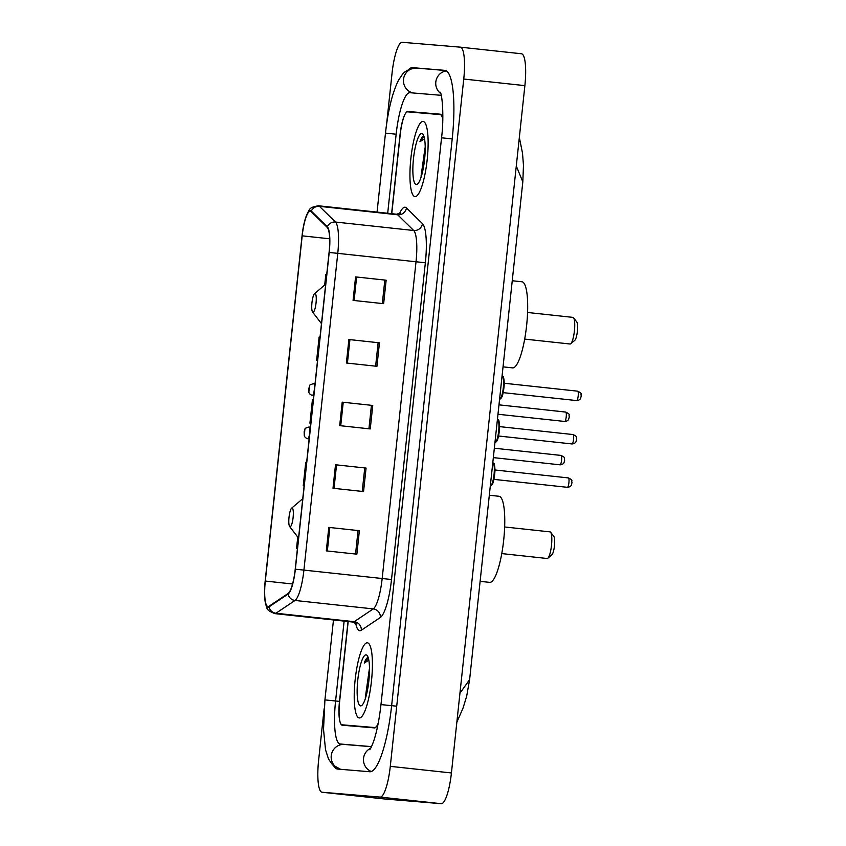 <?xml version="1.0" encoding="UTF-8"?>
<svg xmlns="http://www.w3.org/2000/svg" width="846" height="846" viewBox="0 0 846 846"><rect width="100%" height="100%" fill="white"/><g stroke="black" fill="none" stroke-linecap="round" stroke-linejoin="round"><path stroke-width="1.27" d="M442.775 119.794A23.614 5.108 -83.8 0 0 440.132 114.189A23.614 5.108 -83.8 0 0 440.11 114.178L407.835 111.482A23.614 5.108 -83.8 0 0 400.232 134.546L391.772 213.7M348.182 621.546L339.658 701.302A23.614 5.108 -83.8 0 0 342.218 725.212A23.614 5.108 -83.8 0 0 342.249 725.212L374.514 727.909A23.614 5.108 -83.8 0 0 378.268 722.992M441.242 95.323L409.845 92.7A42.512 9.2 -83.8 0 0 396.15 134.207L387.701 213.255M344.121 621.112L335.587 700.964A42.512 9.2 -83.8 0 0 340.187 743.994A42.512 9.2 -83.8 0 0 340.24 744.004L371.521 746.616M324.134 708.673L318.614 760.364A31.492 6.821 -83.8 0 0 322.019 792.237A31.492 6.821 -83.8 0 0 322.062 792.237L380.15 797.101A31.492 6.821 -83.8 0 0 390.292 766.349L463.745 79.038A31.492 6.821 -83.8 0 0 460.33 47.165A31.492 6.821 -83.8 0 0 460.298 47.154L402.21 42.3A31.492 6.821 -83.8 0 0 392.068 73.042L386.58 124.373M322.019 792.237L383.153 798.836A31.492 6.821 -83.8 0 0 383.153 798.836A31.492 6.821 -83.8 0 0 383.196 798.846L441.284 803.7A31.492 6.821 -83.8 0 0 451.426 772.958L524.88 85.636A31.492 6.821 -83.8 0 0 521.464 53.763A31.492 6.821 -83.8 0 0 521.432 53.763L460.361 47.165M440.66 114.379L413.948 112.148A23.614 5.108 -83.8 0 0 413.186 112.328M333.715 765.937A67.712 14.657 -83.8 0 0 337.48 769.046A67.712 14.657 -83.8 0 0 337.565 769.056L369.829 771.753A67.712 14.657 -83.8 0 0 391.635 705.649L452.208 138.892A67.712 14.657 -83.8 0 0 444.869 70.355A67.712 14.657 -83.8 0 0 444.795 70.345L412.52 67.648A67.712 14.657 -83.8 0 0 408.248 69.88M459.938 693.255L469.615 679.592L522.817 181.837L516.282 166.028M469.615 679.592L466.664 696.269L463.005 708.176L456.861 722.124M348.235 725.466L375.275 727.729L348.235 725.466A23.614 5.108 -83.8 0 1 348.203 725.466A23.614 5.108 -83.8 0 0 348.203 725.466A23.614 5.108 -83.8 0 0 348.235 725.466L342.122 724.811A23.614 5.108 -83.8 0 0 342.122 724.811L374.736 727.539A23.614 5.108 -83.8 0 0 378.215 723.288M359.307 717.947A37.784 8.174 -83.8 0 0 371.457 681.157A37.784 8.174 -83.8 0 0 367.375 642.801A37.784 8.174 -83.8 0 0 367.333 642.801A37.784 8.174 -83.8 0 0 355.172 679.592A37.784 8.174 -83.8 0 0 359.264 717.947A37.784 8.174 -83.8 0 0 359.307 717.947A37.784 8.174 -83.8 0 0 359.307 717.947A37.784 8.174 -83.8 0 0 371.457 681.157A37.784 8.174 -83.8 0 0 367.375 642.801A37.784 8.174 -83.8 0 0 367.333 642.801A37.784 8.174 -83.8 0 0 355.172 679.592A37.784 8.174 -83.8 0 0 359.264 717.947M415.016 196.6A37.784 8.174 -83.8 0 0 427.177 159.799A37.784 8.174 -83.8 0 0 423.095 121.454A37.784 8.174 -83.8 0 0 423.053 121.443A37.784 8.174 -83.8 0 0 410.892 158.244A37.784 8.174 -83.8 0 0 414.974 196.589A37.784 8.174 -83.8 0 0 415.016 196.6A37.784 8.174 -83.8 0 0 427.177 159.799A37.784 8.174 -83.8 0 0 423.095 121.454A37.784 8.174 -83.8 0 0 423.053 121.443A37.784 8.174 -83.8 0 0 410.892 158.244A37.784 8.174 -83.8 0 0 414.974 196.589A37.784 8.174 -83.8 0 0 415.016 196.6M268.055 606.561A25.19 5.457 96.2 0 1 268.034 606.55A25.19 5.457 96.2 0 1 265.306 581.054L302.191 235.833A25.19 5.457 96.2 0 1 310.334 211.236A25.19 5.457 96.2 0 1 311.212 211.69L327.212 227.405A25.19 5.457 96.2 0 1 329.073 252.446L295.222 569.178A25.19 5.457 96.2 0 1 288.095 593.48L269.039 606.254A25.19 5.457 96.2 0 1 268.055 606.561M267.992 607.185A25.824 5.594 -83.8 0 0 268.996 606.878L288.052 594.093A25.824 5.594 -83.8 0 0 295.36 569.189L329.21 252.457A25.824 5.594 -83.8 0 0 327.307 226.791L311.296 211.077A25.824 5.594 -83.8 0 0 305.205 219.146A25.824 5.594 -83.8 0 0 302.054 235.823L265.168 581.043A25.824 5.594 -83.8 0 0 264.713 597.731A25.824 5.594 -83.8 0 0 267.992 607.185M442.786 119.487A23.614 5.108 -83.8 0 0 440.258 114.591L407.624 111.862A23.614 5.108 -83.8 0 0 400.021 134.916L391.603 213.678M348.013 621.524L339.532 700.9A23.614 5.108 -83.8 0 0 342.091 724.811L348.203 725.466M355.584 276.896L386.146 280.206L383.64 303.682L353.068 300.383L355.584 276.896L356.621 277.012L354.114 300.499M335.502 464.771L366.075 468.081L363.558 491.558L332.996 488.258L335.502 464.771L336.539 464.888L334.033 488.375M328.808 527.396L359.381 530.706L356.864 554.183L326.302 550.883L328.808 527.396L329.855 527.513L327.339 551M348.89 339.521L379.452 342.831L376.946 366.307L346.374 363.008L348.89 339.521L349.927 339.637L347.42 363.124M342.196 402.146L372.758 405.456L370.252 428.933L339.69 425.633L342.196 402.146L343.233 402.262L340.727 425.75M326.715 274.506L325.826 274.411L324.684 285.081M303.238 485.773L304.126 485.868L303.238 485.773L305.744 462.286L306.633 462.381M296.544 548.398L297.432 548.494L296.544 548.398L297.75 537.094M316.615 360.523L317.514 360.618L316.615 360.523L319.132 337.036L320.021 337.131M309.932 423.148L310.82 423.243L309.932 423.148L312.438 399.661L313.327 399.756M372.758 405.456L343.233 402.262M379.452 342.831L349.927 339.637M359.381 530.706L329.855 527.513M366.075 468.081L336.539 464.888M386.146 280.206L356.621 277.012M371.436 405.34L368.93 428.795M364.742 467.965L362.236 491.42M358.048 530.59L355.542 554.045M378.13 342.715L375.624 366.17M384.824 280.089L382.318 303.545M369.49 668.752A17.798 3.849 -83.8 0 0 369.3 669.366L369.49 668.922M360.586 705.902A25.666 5.552 -83.8 0 0 361.855 705.395A25.666 5.552 -83.8 0 0 368.845 680.977A25.666 5.552 -83.8 0 0 367.227 655.618A25.666 5.552 -83.8 0 0 366.043 654.857A25.666 5.552 -83.8 0 0 357.784 679.909A25.666 5.552 -83.8 0 0 360.586 705.902M368.169 657.553C366.91 657.522 365.599 659.351 364.235 663.074L368.803 660.144M369.3 669.366L365.324 697.612M364.235 663.074L368.274 657.871M366.434 694.83L369.385 674.019M547.151 558.487A13.388 2.898 -83.8 0 0 547.161 558.497A13.388 2.898 -83.8 0 0 547.182 558.497A13.388 2.898 -83.8 0 0 547.838 558.233A13.388 2.898 -83.8 0 0 551.476 545.501A13.388 2.898 -83.8 0 0 550.64 532.282A13.388 2.898 -83.8 0 0 550.037 531.88A13.388 2.898 -83.8 0 0 550.016 531.88M292.071 507.981A9.443 2.041 -83.8 0 0 291.606 508.16A9.443 2.041 -83.8 0 0 289.036 517.149A9.443 2.041 -83.8 0 0 289.628 526.476A9.443 2.041 -83.8 0 0 290.062 526.762A9.443 2.041 -83.8 0 0 293.107 517.541A9.443 2.041 -83.8 0 0 292.071 507.981M489.644 582.365A43.305 9.369 -83.8 0 0 489.697 582.376A43.305 9.369 -83.8 0 0 489.739 582.376A43.305 9.369 -83.8 0 0 503.677 540.224A43.305 9.369 -83.8 0 0 498.992 496.274A43.305 9.369 -83.8 0 0 498.939 496.274M547.838 558.233L551.878 554.807A9.443 2.041 -83.8 0 0 554.458 545.818A9.443 2.041 -83.8 0 0 553.855 536.491L550.64 532.282M570.067 343.994A13.388 2.898 -83.8 0 0 570.088 344.005A13.388 2.898 -83.8 0 0 570.098 344.005A13.388 2.898 -83.8 0 0 570.754 343.74A13.388 2.898 -83.8 0 0 574.402 331.008A13.388 2.898 -83.8 0 0 573.567 317.789A13.388 2.898 -83.8 0 0 572.964 317.387A13.388 2.898 -83.8 0 0 572.943 317.387L527.566 312.481M314.998 293.488A9.443 2.041 -83.8 0 0 314.532 293.668A9.443 2.041 -83.8 0 0 311.963 302.656A9.443 2.041 -83.8 0 0 312.555 311.984A9.443 2.041 -83.8 0 0 312.988 312.269A9.443 2.041 -83.8 0 0 316.034 303.048A9.443 2.041 -83.8 0 0 314.998 293.488M512.57 367.883A43.305 9.369 -83.8 0 0 512.613 367.883A43.305 9.369 -83.8 0 0 512.665 367.894A43.305 9.369 -83.8 0 0 526.593 325.731A43.305 9.369 -83.8 0 0 521.919 281.781A43.305 9.369 -83.8 0 0 521.866 281.781M570.754 343.74L574.804 340.314A9.443 2.041 -83.8 0 0 577.374 331.325A9.443 2.041 -83.8 0 0 576.782 321.998L573.567 317.789M425.21 147.394A17.798 3.849 -83.8 0 0 425.02 148.008L425.21 147.564M416.306 184.544A25.666 5.552 -83.8 0 0 417.575 184.037A25.666 5.552 -83.8 0 0 424.555 159.619A25.666 5.552 -83.8 0 0 422.947 134.26A25.666 5.552 -83.8 0 0 421.763 133.499A25.666 5.552 -83.8 0 0 413.493 158.562A25.666 5.552 -83.8 0 0 416.306 184.544M423.888 136.195C422.619 136.164 421.308 138.004 419.954 141.716L424.523 138.786M425.02 148.008L421.044 176.254M419.954 141.716L423.983 136.513M422.154 173.472L425.104 152.661M377.052 212.113L385.49 133.129L396.15 134.207M385.49 133.129C387.045 118.821 389.467 106.131 392.745 95.059C397.44 80.772 398.762 79.873 401.702 75.516C404.155 71.17 409.189 68.706 416.814 68.114A12.595 12.299 94.8 0 0 413.07 92.965M446.371 70.895A12.595 12.299 94.8 0 0 440.777 93.557M452.208 138.892L441.549 137.813L380.975 704.581C379.325 719.301 376.904 731.452 373.721 741.033C370.019 750.878 370.125 748.668 369.977 749.366M396.224 706.146L380.975 704.581M371.394 771.51A12.595 12.299 -85.2 0 1 370.675 748.276M340.79 769.321A12.595 12.299 -85.2 0 1 344.534 744.469L371.468 746.722M340.589 769.3L332.563 764.879L328.534 759.074L325.52 749.757L323.532 729.389L324.927 699.896L339.479 701.387M524.88 85.636L463.745 79.038M451.426 772.958L390.292 766.349M441.284 803.7L380.15 797.101M383.196 798.846L322.062 792.237M413.948 112.148L407.835 111.482M416.962 68.124L412.52 67.648M344.682 744.48L340.24 744.004M265.306 581.054L292.568 583.994M399.439 213.827A39.36 8.523 96.2 0 1 405.044 207.217A39.36 8.523 96.2 0 1 406.45 207.936L422.461 223.64A39.36 8.523 96.2 0 1 425.358 262.778L391.508 579.51A39.36 8.523 96.2 0 1 380.372 617.464L361.316 630.249A39.36 8.523 96.2 0 1 355.637 623.047M329.21 252.457L337.766 253.356L303.915 570.088A31.492 6.821 96.2 0 1 295.011 600.459L275.955 613.234A31.492 6.821 96.2 0 1 274.728 613.614A31.492 6.821 96.2 0 1 274.686 613.604L352.941 622.064A31.492 6.821 -83.8 0 0 352.972 622.064A31.492 6.821 -83.8 0 0 354.21 621.683L373.255 608.909A31.492 6.821 -83.8 0 0 382.17 578.537L416.021 261.805A31.492 6.821 -83.8 0 0 413.705 230.503L397.694 214.789A31.492 6.821 -83.8 0 0 396.594 214.218A31.492 6.821 -83.8 0 0 396.563 214.218M268.996 606.878A7.868 7.561 -123.9 0 0 275.955 613.234L354.21 621.683A7.868 7.561 56.1 0 1 361.316 630.249M391.508 579.51L295.36 569.189M327.307 226.791A7.868 7.572 -45.5 0 1 335.45 222.043A31.492 6.821 96.2 0 1 337.766 253.356L425.358 262.778M380.372 617.464A7.868 7.561 56.1 0 0 373.255 608.909L295.011 600.459A7.868 7.561 -123.9 0 1 288.052 594.093M311.296 211.077A7.868 7.572 -45.5 0 1 319.439 206.339L335.45 222.043L413.705 230.503A7.868 7.572 134.5 0 0 422.461 223.64M305.205 219.146C309.879 207.936 308.695 207.704 318.35 205.768A31.492 6.821 96.2 0 1 319.439 206.339L397.694 214.789A7.868 7.572 134.5 0 0 406.45 207.936M374.736 727.539L375.465 727.613M352.909 622.053A31.492 6.821 -83.8 0 0 352.941 622.064L356.684 624.084M302.191 235.833L329.654 238.794M560.063 464.824A4.727 1.026 -83.8 0 0 561.585 460.224A4.727 1.026 -83.8 0 0 561.078 455.434A4.727 1.026 -83.8 0 0 561.067 455.434C566.556 458.204 563.637 457.739 564.694 460.065L563.954 462.836C563.203 463.978 561.934 464.644 560.158 464.835L560.063 464.824A4.727 1.026 -83.8 0 0 560.063 464.824L493.345 457.612M310.397 427.167L309.023 427.019A5.901 1.28 96.2 0 1 309.668 433.004A5.901 1.28 96.2 0 1 307.764 438.757A5.901 1.28 96.2 0 1 307.754 438.757L309.15 438.905M304.359 434.432L304.782 430.519L304.359 434.432M564.705 421.456A4.727 1.026 -83.8 0 0 566.217 416.856A4.727 1.026 -83.8 0 0 565.71 412.065L565.71 412.065C571.187 414.836 568.269 414.371 569.326 416.697L568.597 419.468C567.846 420.61 566.577 421.276 564.79 421.467L564.694 421.456A4.727 1.026 -83.8 0 0 564.705 421.456L497.977 414.244M315.029 383.798L313.655 383.65A5.901 1.28 96.2 0 1 314.3 389.636A5.901 1.28 96.2 0 1 312.396 395.389L312.396 395.389A5.901 1.28 96.2 0 1 312.385 395.389L313.781 395.537M308.991 391.064L309.414 387.151L308.991 391.064M493.905 479.375L567.391 487.317A4.727 1.026 -83.8 0 0 567.402 487.317A4.727 1.026 -83.8 0 0 568.914 482.717A4.727 1.026 -83.8 0 0 568.406 477.916L494.921 469.985M490.299 486.112A11.812 2.559 -83.8 0 0 494.032 474.574A11.812 2.559 -83.8 0 0 492.806 462.635M493.588 463.534A11.019 2.39 96.2 0 1 494.614 474.701A11.019 2.39 96.2 0 1 491.23 485.393M498.537 436.007L572.023 443.949A4.727 1.026 -83.8 0 0 572.033 443.949A4.727 1.026 -83.8 0 0 573.556 439.349A4.727 1.026 -83.8 0 0 573.038 434.548L499.552 426.617M494.931 442.733A11.812 2.559 -83.8 0 0 498.664 431.206A11.812 2.559 -83.8 0 0 497.437 419.267M498.22 420.166A11.019 2.39 96.2 0 1 499.256 431.333A11.019 2.39 96.2 0 1 495.862 442.024M503.169 392.639L576.665 400.581A4.727 1.026 -83.8 0 0 576.665 400.581L576.665 400.581A4.727 1.026 -83.8 0 0 578.188 395.981A4.727 1.026 -83.8 0 0 577.681 391.18A4.727 1.026 -83.8 0 0 577.67 391.18L504.184 383.249M499.563 399.365A11.812 2.559 -83.8 0 0 503.296 387.838A11.812 2.559 -83.8 0 0 502.069 375.899M502.862 376.798A11.019 2.39 96.2 0 1 503.888 387.965A11.019 2.39 96.2 0 1 500.494 398.656M324.927 699.896L333.472 619.959M416.814 68.114L445.609 70.525M440.301 92.267C442.204 94.604 444.203 117.076 441.549 137.813M521.464 53.763L460.33 47.165M344.66 744.48L340.187 743.994M522.817 181.848L523.473 165.351L522.5 153.115L519.338 137.433M400.243 213.689L400.687 213.044L396.594 214.218L318.35 205.768M264.713 597.731C266.881 609.68 265.665 609.638 274.686 613.604M547.161 558.497L501.763 553.591M289.628 526.476L298.543 538.119M291.606 508.16L302.752 498.728M489.697 582.376L480.116 581.339M498.992 496.274L489.316 495.227M550.037 531.88L504.639 526.973M570.088 344.005L524.689 339.098M312.555 311.984L321.469 323.627M314.532 293.668L325.678 284.235M512.613 367.883L503.042 366.847M521.919 281.781L512.242 280.735M561.078 455.434L494.35 448.221M309.023 427.019L308.927 427.008C302.953 428.922 306.051 428.118 304.148 431.693L304.285 435.88C304.856 437.276 306.009 438.228 307.754 438.757M565.71 412.065L498.981 404.853M313.655 383.65L313.559 383.64C307.584 385.554 310.694 384.75 308.79 388.325L308.917 392.512C309.488 393.908 310.641 394.86 312.396 395.389M568.406 477.916C573.884 480.697 570.965 480.221 572.023 482.548L571.293 485.329C570.532 486.471 569.273 487.137 567.486 487.328M492.753 462.625C494.149 464.232 493.979 460.89 494.899 468.61C495.322 471.423 493.863 481.575 492.626 483.722L490.246 486.112M573.038 434.548C578.527 437.329 575.608 436.853 576.655 439.18L575.925 441.961C575.174 443.103 573.905 443.769 572.118 443.949M497.385 419.256C498.78 420.864 498.611 417.522 499.542 425.242C499.954 428.055 498.495 438.207 497.268 440.354L494.878 442.744M577.681 391.18C583.158 393.961 580.24 393.485 581.287 395.812L580.557 398.593C579.806 399.735 578.537 400.401 576.76 400.581M502.016 375.888C503.412 377.496 503.243 374.154 504.174 381.874C504.586 384.687 503.137 394.839 501.9 396.986L499.51 399.375"/></g></svg>
